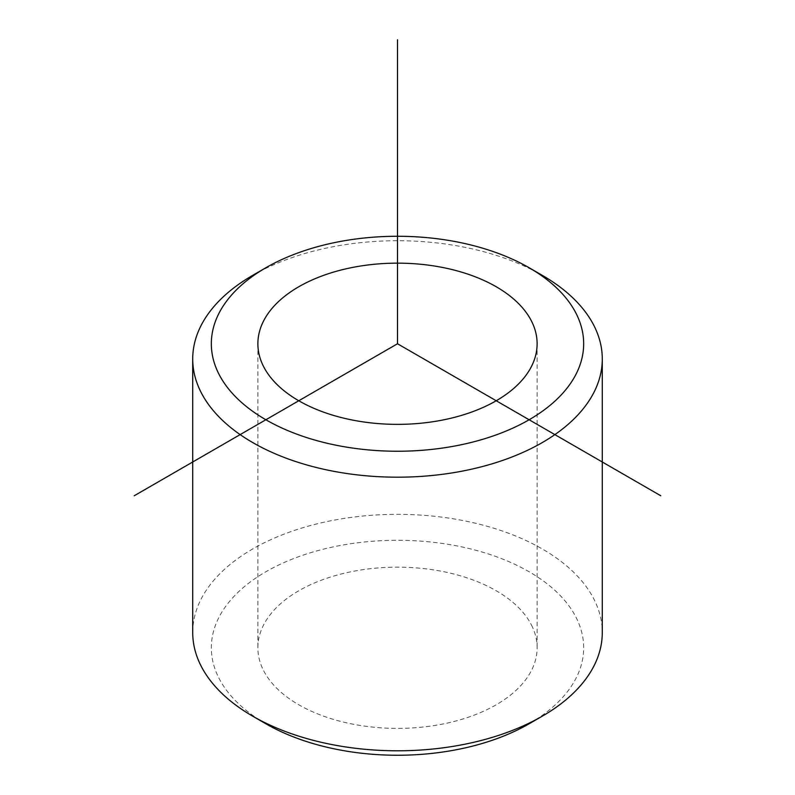 <?xml version="1.0" encoding="UTF-8"?>
<svg xmlns="http://www.w3.org/2000/svg" width="795" height="795" viewBox="0 0 795 795"><rect width="100%" height="100%" fill="white"/><g stroke="black" fill="none" stroke-linecap="round" stroke-linejoin="round"><path stroke-width="0.6" stroke-dasharray="3.98 2.98" d="M531.477 625.069A139.622 80.613 180 0 1 537.122 647.766A139.622 80.613 180 0 1 417.355 727.564A139.622 80.613 180 0 1 263.523 670.463A139.622 80.613 180 0 1 257.878 647.766A139.622 80.613 180 0 1 377.645 567.978A139.622 80.613 180 0 1 531.477 625.069M252.691 275.358A204.782 118.226 180 0 1 542.309 275.358M265.858 723.768A186.169 107.484 180 0 1 218.864 678.026A186.169 107.484 180 0 1 345.09 544.635A186.169 107.484 180 0 1 576.136 617.506A186.169 107.484 180 0 1 529.142 723.768M192.718 632.572A204.782 118.226 180 0 1 368.373 515.538A204.782 118.226 180 0 1 593.994 599.281A204.782 118.226 180 0 1 602.282 632.572M537.122 343.758L537.122 647.766M257.878 343.758L257.878 647.766"/><path stroke-width="1.19" d="M531.477 321.061A139.622 80.613 180 0 1 537.122 343.758A139.622 80.613 180 0 1 417.355 423.546A139.622 80.613 180 0 1 263.523 366.455A139.622 80.613 180 0 1 257.878 343.758A139.622 80.613 180 0 1 377.645 263.97A139.622 80.613 180 0 1 531.477 321.061M576.136 313.498A186.169 107.484 180 0 1 449.91 446.889A186.169 107.484 180 0 1 218.864 374.018A186.169 107.484 180 0 1 265.858 267.756A186.169 107.484 180 0 1 529.142 267.756A186.169 107.484 180 0 1 576.136 313.498M529.142 267.756L542.309 275.358A204.782 118.226 180 0 1 593.994 325.672A204.782 118.226 180 0 1 602.282 358.962A204.782 118.226 180 0 1 426.627 475.986A204.782 118.226 180 0 1 201.006 392.243A204.782 118.226 180 0 1 192.718 358.962A204.782 118.226 180 0 1 252.691 275.358L265.858 267.756M602.282 358.962L602.282 632.572A204.782 118.226 180 0 1 542.309 716.166L529.142 723.768A186.169 107.484 180 0 1 265.858 723.768L252.691 716.166A204.782 118.226 180 0 1 201.006 665.852A204.782 118.226 180 0 1 192.718 632.572L192.718 358.962M542.309 716.166A204.782 118.226 180 0 1 252.691 716.166M660.774 495.762L397.5 343.758L134.226 495.762M397.5 343.758L397.5 39.75"/></g></svg>
